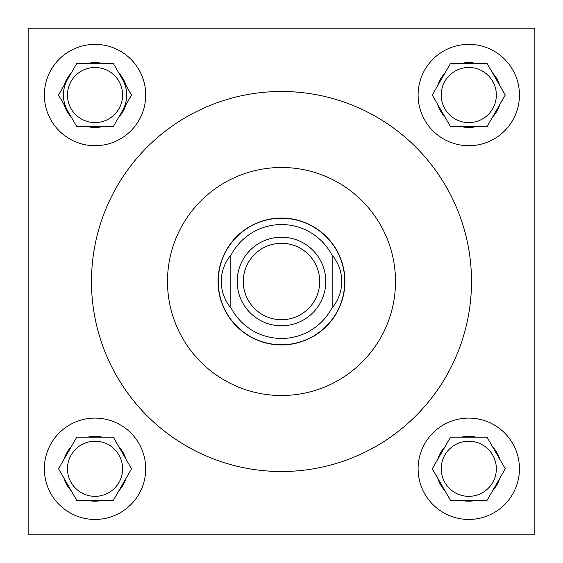 <?xml version="1.0" encoding="UTF-8"?>
<svg xmlns="http://www.w3.org/2000/svg" width="563" height="563" viewBox="0 0 563 563"><rect width="100%" height="100%" fill="white"/><g stroke="black" fill="none" stroke-linecap="round" stroke-linejoin="round"><path stroke-width="0.84" d="M441.209 468.775A27.566 27.566 0 0 0 468.775 496.341A27.566 27.566 0 0 0 496.341 468.775A27.566 27.566 0 0 0 468.775 441.209A27.566 27.566 0 0 0 441.209 468.775M441.209 95.034A27.566 27.566 0 0 0 468.775 122.6A27.566 27.566 0 0 0 496.341 95.034A27.566 27.566 0 0 0 468.775 67.469A27.566 27.566 0 0 0 441.209 95.034M67.469 468.775A27.566 27.566 0 0 0 95.034 496.341A27.566 27.566 0 0 0 122.6 468.775A27.566 27.566 0 0 0 95.034 441.209A27.566 27.566 0 0 0 67.469 468.775M418.105 468.775A50.67 50.67 0 0 0 468.775 519.445A50.67 50.67 0 0 0 519.445 468.775A50.67 50.67 0 0 0 468.775 418.105A50.67 50.67 0 0 0 418.105 468.775M418.105 95.034A50.67 50.67 0 0 0 468.775 145.704A50.67 50.67 0 0 0 519.445 95.034A50.67 50.67 0 0 0 468.775 44.364A50.67 50.67 0 0 0 418.105 95.034M44.364 468.775A50.67 50.67 0 0 0 95.034 519.445A50.67 50.67 0 0 0 145.704 468.775A50.67 50.67 0 0 0 95.034 418.105A50.67 50.67 0 0 0 44.364 468.775M67.469 95.034A27.566 27.566 0 0 0 95.034 122.6A27.566 27.566 0 0 0 122.6 95.034A27.566 27.566 0 0 0 95.034 67.469A27.566 27.566 0 0 0 67.469 95.034M44.364 95.034A50.67 50.67 0 0 0 95.034 145.704A50.67 50.67 0 0 0 145.704 95.034A50.67 50.67 0 0 0 95.034 44.364A50.67 50.67 0 0 0 44.364 95.034M122.417 110.841A31.619 31.619 0 0 0 122.417 79.228M67.651 79.228A31.619 31.619 0 0 0 67.651 110.841M395.507 281.5A114.007 114.007 0 0 0 281.5 167.493A114.007 114.007 0 0 0 167.493 281.5A114.007 114.007 0 0 0 281.5 395.507A114.007 114.007 0 0 0 395.507 281.5M91.487 281.5A190.012 190.012 0 0 0 281.5 471.512A190.012 190.012 0 0 0 471.512 281.5A190.012 190.012 0 0 0 281.5 91.487A190.012 190.012 0 0 0 91.487 281.5M218.064 281.5A63.436 63.436 0 0 0 281.5 344.936A63.436 63.436 0 0 0 344.936 281.5A63.436 63.436 0 0 0 281.5 218.064A63.436 63.436 0 0 0 218.064 281.5M28.15 28.15L28.15 534.85L534.85 534.85L534.85 28.15L28.15 28.15M126.021 85.463A32.429 32.429 0 0 0 118.814 72.986L113.29 63.415L102.241 63.415A32.429 32.429 0 0 0 87.828 63.415L76.779 63.415L71.255 72.986A32.429 32.429 0 0 0 64.048 85.463L58.524 95.034L64.048 104.605A32.429 32.429 0 0 0 71.255 117.083L76.779 126.654L87.828 126.654A32.429 32.429 0 0 0 102.241 126.654L113.29 126.654L118.814 117.083A32.429 32.429 0 0 0 126.021 104.605L131.545 95.034L118.814 72.986M118.814 117.083L126.021 104.605M87.828 126.654L102.241 126.654M64.048 104.605L71.255 117.083M71.255 72.986L64.048 85.463M102.241 63.415L87.828 63.415M126.021 459.211A32.429 32.429 0 0 0 118.814 446.726L113.29 437.155L102.241 437.155A32.429 32.429 0 0 0 87.828 437.155L76.779 437.155L71.255 446.726A32.429 32.429 0 0 0 64.048 459.211L58.524 468.775L64.048 478.346A32.429 32.429 0 0 0 71.255 490.823L76.779 500.394L87.828 500.394A32.429 32.429 0 0 0 102.241 500.394L113.29 500.394L118.814 490.823A32.429 32.429 0 0 0 126.021 478.346L131.545 468.775L118.814 446.726M499.761 85.463A32.429 32.429 0 0 0 492.555 72.986L487.03 63.415L475.981 63.415A32.429 32.429 0 0 0 461.569 63.415L450.52 63.415L444.995 72.986A32.429 32.429 0 0 0 437.789 85.463L432.264 95.034L437.789 104.605A32.429 32.429 0 0 0 444.995 117.083L450.52 126.654L461.569 126.654A32.429 32.429 0 0 0 475.981 126.654L487.03 126.654L492.555 117.083A32.429 32.429 0 0 0 499.761 104.605L505.285 95.034L492.555 72.986M499.761 459.211A32.429 32.429 0 0 0 492.555 446.726L487.03 437.155L475.981 437.155A32.429 32.429 0 0 0 461.569 437.155L450.52 437.155L444.995 446.726A32.429 32.429 0 0 0 437.789 459.211L432.264 468.775L437.789 478.346A32.429 32.429 0 0 0 444.995 490.823L450.52 500.394L461.569 500.394A32.429 32.429 0 0 0 475.981 500.394L487.03 500.394L492.555 490.823A32.429 32.429 0 0 0 499.761 478.346L505.285 468.775L492.555 446.726M118.814 490.823L126.021 478.346M87.828 500.394L102.241 500.394M64.048 478.346L71.255 490.823M71.255 446.726L64.048 459.211M102.241 437.155L87.828 437.155M492.555 117.083L499.761 104.605M461.569 126.654L475.981 126.654M437.789 104.605L444.995 117.083M444.995 72.986L437.789 85.463M475.981 63.415L461.569 63.415M492.555 490.823L499.761 478.346M461.569 500.394L475.981 500.394M437.789 478.346L444.995 490.823M444.995 446.726L437.789 459.211M475.981 437.155L461.569 437.155M319.707 281.5A38.207 38.207 0 0 0 281.5 243.293A38.207 38.207 0 0 0 243.293 281.5A38.207 38.207 0 0 0 281.5 319.707A38.207 38.207 0 0 0 319.707 281.5M237.213 281.5A44.287 44.287 0 0 1 281.5 237.213A44.287 44.287 0 0 1 325.787 281.5A44.287 44.287 0 0 1 281.5 325.787A44.287 44.287 0 0 1 237.213 281.5M218.261 281.5A63.239 63.239 0 0 1 281.5 218.261A63.239 63.239 0 0 1 344.739 281.5A63.239 63.239 0 0 1 281.5 344.739A63.239 63.239 0 0 1 218.261 281.5M332.17 255.496L332.17 255.074C338.469 262.879 341.664 271.683 341.762 281.5C341.664 291.317 338.469 300.121 332.17 307.926L332.17 255.496A56.954 56.954 0 0 0 230.83 255.496L230.83 255.074C224.531 262.879 221.336 271.683 221.238 281.5C221.336 291.317 224.531 300.121 230.83 307.926L230.83 307.504A56.954 56.954 0 0 0 332.17 307.504M230.83 255.496L230.83 307.504"/></g></svg>
